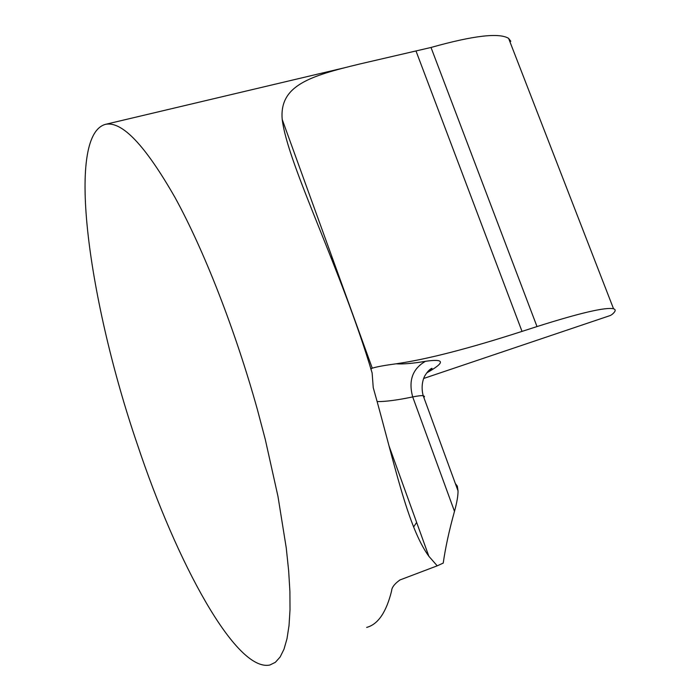 <?xml version="1.0" encoding="UTF-8"?>
<svg xmlns="http://www.w3.org/2000/svg" width="700" height="700" viewBox="0 0 700 700"><rect width="100%" height="100%" fill="white"/><g stroke="black" fill="none" stroke-linecap="round" stroke-linejoin="round"><path stroke-width="1.05" d="M370.729 368.699L372.269 368.183C376.696 366.791 384.615 365.339 396.025 363.816C426.755 359.398 468.755 348.591 522.025 331.398L537.005 326.567C580.064 312.926 605.57 306.994 613.532 308.77C616.079 309.566 615.624 311.439 612.168 314.37L610.479 315.446L423.701 378.455M509.827 41.51L510.799 41.274L508.585 38.36C499.161 32.541 473.296 35.578 431.007 47.469L359.363 64.094C309.986 75.994 279.186 85.453 282.214 119.455C287.77 164.885 341.049 268.529 372.129 372.969L373.24 387.634C394.109 461.317 407.243 526.794 428.899 556.325L437.22 565.827L399.919 579.968C394.511 583.852 391.738 587.501 391.598 590.905C386.321 612.229 378.017 624.4 366.669 627.41M137.322 444.308C176.724 562.826 236.014 672.35 269.911 665L275.371 662.305L280.096 657.055L283.999 649.206L287 638.697L289.03 625.546L290.01 609.779L289.905 591.491L288.654 570.798L286.248 547.89L277.97 496.396L265.274 439.399L257.434 409.736C235.235 329.91 203.919 250.101 175.07 197.601C145.224 145.338 122.036 120.916 105.507 124.337C65.161 135.284 89.049 303.38 137.322 444.308M331.695 256.113L332.456 260.636M413.604 527.004L416.64 522.41M455.367 483.586L457.31 486.097L458.028 490.858C458.106 495.679 456.925 502.512 454.484 511.367C449.199 530.32 445.454 547.566 443.223 563.097L437.22 565.827M522.025 331.398L416.01 51.021M537.005 326.567L431.007 47.469M454.484 511.367L412.711 396.935C397.171 400.155 385.315 401.704 377.134 401.581M396.025 363.816C403.078 364.28 412.895 363.44 425.477 361.305C444.973 358.479 445.392 362.346 426.738 372.899M423.929 397.714L424.463 396.401L423.211 395.736C421.435 395.465 417.935 395.859 412.711 396.935C408.266 380.642 412.519 368.76 425.477 361.305M344.969 67.664L105.507 124.337M372.269 368.183L282.214 119.472M613.532 308.77L508.602 38.351M428.855 556.264L389.043 445.961M371.017 369.574L371.464 368.445M458.028 490.858L423.211 395.736C420.219 384.598 424.27 376.355 425.276 375.139C427.315 371.858 429.398 369.618 431.515 368.428C432.924 367.981 431.629 369.101 427.621 371.779"/></g></svg>
